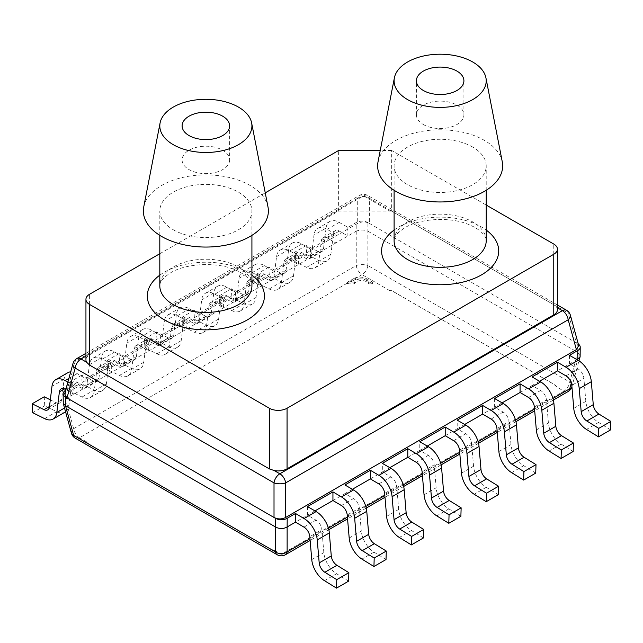 <?xml version="1.0" encoding="UTF-8"?>
<svg xmlns="http://www.w3.org/2000/svg" width="643" height="643" viewBox="0 0 643 643"><rect width="100%" height="100%" fill="white"/><g stroke="black" fill="none" stroke-linecap="round" stroke-linejoin="round"><path stroke-width="0.48" stroke-dasharray="3.21 2.41" d="M307.483 506.571L307.483 515.22L316.034 520.147A8.335 4.814 -120 0 1 321.894 529.647L309.813 536.624M348.594 581.151L336.57 573.717A18.751 10.827 60 0 1 323.839 552.634L321.894 529.647M314.974 510.896L295.507 522.132M578.708 345.532L576.385 342.904L577.784 343.716A8.335 4.814 0 0 1 578.298 344.037M569.481 355.314L569.481 363.954L578.025 368.889A8.335 4.814 -120 0 1 583.884 378.389L571.804 385.358M610.585 429.886L598.561 422.459A18.751 10.827 60 0 1 585.837 401.377L583.884 378.389M576.964 359.638L557.497 370.874M332.937 500.519L344.913 493.607L353.457 498.542A8.335 4.814 -120 0 1 359.324 508.034L347.236 515.011M352.396 489.283L344.913 493.607L344.913 484.967M370.36 478.914L382.336 472.002L390.888 476.937A8.335 4.814 -120 0 1 396.747 486.43L384.667 493.406M389.827 467.678L382.336 472.002L382.336 463.354M407.791 457.302L419.766 450.389L428.31 455.324A8.335 4.814 -120 0 1 434.178 464.817L422.097 471.793M427.249 446.065L419.766 450.389L419.766 441.749M445.221 435.697L457.197 428.785L465.741 433.72A8.335 4.814 -120 0 1 471.608 443.212L459.52 450.188M464.68 424.46L457.197 428.785L457.197 420.136M502.111 402.856L482.644 414.092M520.074 392.479L532.05 385.567L540.594 390.502A8.335 4.814 -120 0 1 546.462 399.994L534.373 406.971M539.533 381.243L532.05 385.567L532.05 376.919M65.586 390.333L65.586 398.973L63.143 402.598M570.405 315.271A8.335 4.694 -15.3 0 0 568.195 313.053L576.385 342.904L367.949 222.566L367.876 231.175C364.002 229.647 360.12 229.647 356.238 231.175L356.166 222.566L347.863 227.365L339.207 222.365A18.751 10.827 60 0 0 329.835 221.441A18.751 10.827 60 0 0 326.065 228.064L313.985 235.041L311.421 255.649A8.335 4.814 60 0 1 309.749 258.599A8.335 4.814 60 0 1 305.996 258.406L294.14 252.522L294.663 261.444L306.615 267.375A18.751 10.827 -120 0 0 315.062 267.809A18.751 10.827 -120 0 0 318.832 261.187L321.387 240.578A8.335 4.814 60 0 1 323.059 237.637A8.335 4.814 60 0 1 327.231 238.047L335.879 242.917L356.166 231.215M65.586 398.973L335.879 242.917L335.879 234.277L327.126 229.342A18.751 10.827 -120 0 0 317.746 228.418A18.751 10.827 -120 0 0 313.985 235.041M580.227 355.973L577.784 352.356L577.784 343.716M367.949 231.215L577.784 352.356M566.539 310.256A8.335 4.814 120 0 1 568.195 313.053L369.355 198.253L369.355 223.378C365.473 221.465 361.591 221.465 357.709 223.378L66.985 391.225L64.662 393.854M86.62 441.894A12.506 7.218 0 0 0 89.602 444.659L269.377 548.447A12.506 7.218 0 0 0 274.159 550.175L269.377 548.366L89.602 444.578L86.62 441.894L79.467 437.77A8.335 4.814 -60 0 1 75.303 438.18M85.945 356.134L363.528 195.874L389.819 211.049L338.628 211.049L89.602 354.823A12.506 7.218 0 0 0 85.945 359.927M556.75 387.022A12.506 7.218 0 0 0 553.768 384.257L391.675 290.676L389.875 290.676L391.675 290.596L553.768 384.176L556.75 387.022L563.903 391.153A8.335 4.814 120 0 0 569.722 382.046A8.335 4.694 -164.7 0 1 571.94 386.547A8.335 4.694 -164.7 0 1 571.908 386.636A8.335 8.335 0 0 0 571.94 386.547L578.989 360.836M557.425 309.733A12.506 7.218 0 0 0 556.782 307.442L553.768 304.718L391.675 211.137L391.675 150.478L486.212 205.053M338.628 211.049L338.628 150.478M389.819 211.049L391.675 211.137M391.675 150.478L380.246 150.478M159.81 253.712L265.246 192.844M173.297 229.76A46.055 26.588 0 0 0 223.491 235.523A46.055 26.588 0 0 0 251.919 210.96A46.055 26.588 0 0 0 238.432 192.161A46.055 26.588 0 0 0 188.238 186.398A46.055 26.588 0 0 0 159.81 210.96A46.055 26.588 0 0 0 173.297 229.76M143.743 206.925A62.516 36.096 180 0 1 185.208 176.897A62.516 36.096 180 0 1 250.071 185.441A62.516 36.096 180 0 1 267.986 206.925M229.623 159.914A23.759 13.712 0 0 1 214.955 172.589A23.759 13.712 0 0 1 189.066 169.615A23.759 13.712 180 0 1 182.106 159.914A23.759 13.712 180 0 1 196.774 147.247A23.759 13.712 180 0 1 222.663 150.221A23.759 13.712 0 0 1 229.623 159.914L229.623 125.883M423.359 124.525A23.759 13.712 0 0 0 449.248 127.499A23.759 13.712 0 0 0 463.908 114.824A23.759 13.712 0 0 0 456.956 105.13A23.759 13.712 0 0 0 431.067 102.157A23.759 13.712 0 0 0 416.399 114.824A23.759 13.712 0 0 0 423.359 124.525M378.028 161.843A62.516 36.096 180 0 1 419.501 131.807A62.516 36.096 180 0 1 484.364 140.351A62.516 36.096 180 0 1 502.279 161.843M472.718 147.07A46.055 26.588 0 0 0 422.531 141.307A46.055 26.588 0 0 0 394.103 165.87A46.055 26.588 0 0 0 407.59 184.67A46.055 26.588 0 0 0 457.776 190.441A46.055 26.588 0 0 0 486.212 165.87A46.055 26.588 0 0 0 472.718 147.07M65.626 390.309L73.889 385.535L73.889 394.183L65.811 389.634M73.889 385.535L67.869 382.143M70.698 371.847A18.751 10.827 60 0 1 77.216 373.631L85.865 378.623L111.319 363.93L102.558 358.995A18.751 10.827 -120 0 0 93.187 358.071A18.751 10.827 -120 0 0 89.417 364.694L86.861 385.302A8.335 4.814 60 0 1 85.181 388.251A8.335 4.814 60 0 1 81.428 388.059L69.581 382.175L70.103 391.097L82.047 397.028A18.751 10.827 -120 0 0 90.494 397.462A18.751 10.827 -120 0 0 94.264 390.84L96.82 370.231A8.335 4.814 60 0 1 98.5 367.29A8.335 4.814 60 0 1 102.663 367.7L111.319 372.57L111.319 363.93M123.295 357.018L123.295 365.658L114.751 360.723A8.335 4.814 -120 0 0 110.58 360.313A8.335 4.814 -120 0 0 108.908 363.255L106.352 383.863A18.751 10.827 60 0 1 102.583 390.486A18.751 10.827 60 0 1 94.127 390.052L82.183 384.12L81.661 375.199L93.508 381.082A8.335 4.814 -120 0 0 97.27 381.275A8.335 4.814 -120 0 0 98.942 378.325L101.498 357.717A18.751 10.827 60 0 1 105.267 351.094A18.751 10.827 60 0 1 114.647 352.018L123.295 357.018L148.742 342.317L139.989 337.39A18.751 10.827 -120 0 0 130.609 336.458A18.751 10.827 -120 0 0 126.848 343.081L124.284 363.697A8.335 4.814 60 0 1 122.612 366.639A8.335 4.814 60 0 1 118.859 366.446L107.003 360.562L107.526 369.484L119.469 375.416A18.751 10.827 -120 0 0 127.925 375.85A18.751 10.827 -120 0 0 131.694 369.227L134.25 348.619A8.335 4.814 60 0 1 135.922 345.677A8.335 4.814 60 0 1 140.094 346.095L148.742 350.965L148.742 342.317M160.718 335.405L160.718 344.045L152.174 339.118A8.335 4.814 -120 0 0 148.011 338.7A8.335 4.814 -120 0 0 146.331 341.642L143.775 362.25A18.751 10.827 60 0 1 140.005 368.873A18.751 10.827 60 0 1 131.558 368.439L119.614 362.507L119.092 353.586L130.939 359.469A8.335 4.814 -120 0 0 134.692 359.662A8.335 4.814 -120 0 0 136.372 356.72L138.928 336.104A18.751 10.827 60 0 1 142.698 329.481A18.751 10.827 60 0 1 152.069 330.414L160.718 335.405L186.173 320.712L177.42 315.777A18.751 10.827 -120 0 0 168.04 314.853A18.751 10.827 -120 0 0 164.27 321.476L161.714 342.084A8.335 4.814 60 0 1 160.043 345.034A8.335 4.814 60 0 1 156.281 344.841L144.434 338.957L144.956 347.879L156.9 353.811A18.751 10.827 -120 0 0 165.355 354.245A18.751 10.827 -120 0 0 169.117 347.622L171.681 327.014A8.335 4.814 60 0 1 173.353 324.072A8.335 4.814 60 0 1 177.516 324.482L186.173 329.353L186.173 320.712M198.148 313.8L198.148 322.44L189.605 317.505A8.335 4.814 -120 0 0 185.433 317.095A8.335 4.814 -120 0 0 183.761 320.037L181.205 340.645A18.751 10.827 60 0 1 177.436 347.268A18.751 10.827 60 0 1 168.98 346.834L157.037 340.903L156.514 331.981L168.37 337.864A8.335 4.814 -120 0 0 172.123 338.057A8.335 4.814 -120 0 0 173.795 335.107L176.351 314.499A18.751 10.827 60 0 1 180.12 307.876A18.751 10.827 60 0 1 189.5 308.801L198.148 313.8L223.603 299.099L214.842 294.173A18.751 10.827 -120 0 0 205.471 293.24A18.751 10.827 -120 0 0 201.701 299.863L199.145 320.479A8.335 4.814 60 0 1 197.465 323.421A8.335 4.814 60 0 1 193.712 323.228L181.856 317.345L182.379 326.266L194.331 332.198A18.751 10.827 -120 0 0 202.778 332.632A18.751 10.827 -120 0 0 206.548 326.009L209.104 305.401A8.335 4.814 60 0 1 210.783 302.459A8.335 4.814 60 0 1 214.947 302.877L223.603 307.748L223.603 299.099M235.579 292.187L235.579 300.836L227.027 295.901A8.335 4.814 -120 0 0 222.864 295.483A8.335 4.814 -120 0 0 221.192 298.432L218.628 319.032A18.751 10.827 60 0 1 214.866 325.655A18.751 10.827 60 0 1 206.411 325.229L194.467 319.29L193.945 310.368L205.792 316.252A8.335 4.814 -120 0 0 209.554 316.444A8.335 4.814 -120 0 0 211.226 313.503L213.781 292.886A18.751 10.827 60 0 1 217.551 286.264A18.751 10.827 60 0 1 226.931 287.196L235.579 292.187L261.026 277.495L252.273 272.56A18.751 10.827 -120 0 0 242.893 271.635A18.751 10.827 -120 0 0 239.124 278.258L236.568 298.866A8.335 4.814 60 0 1 234.896 301.816A8.335 4.814 60 0 1 231.134 301.623L219.287 295.74L219.81 304.661L231.753 310.593A18.751 10.827 -120 0 0 240.209 311.027A18.751 10.827 -120 0 0 243.978 304.404L246.534 283.796A8.335 4.814 60 0 1 248.206 280.854A8.335 4.814 60 0 1 252.377 281.264L261.026 286.135L261.026 277.495M273.002 270.582L273.002 279.223L264.458 274.288A8.335 4.814 -120 0 0 260.286 273.878A8.335 4.814 -120 0 0 258.615 276.82L256.059 297.428A18.751 10.827 60 0 1 252.289 304.051A18.751 10.827 60 0 1 243.842 303.617L231.89 297.685L231.367 288.763L243.223 294.647A8.335 4.814 -120 0 0 246.976 294.84A8.335 4.814 -120 0 0 248.648 291.89L251.212 271.282A18.751 10.827 60 0 1 254.974 264.659A18.751 10.827 60 0 1 264.353 265.583L273.002 270.582L298.456 255.882L289.696 250.955A18.751 10.827 -120 0 0 280.324 250.023A18.751 10.827 -120 0 0 276.554 256.645L273.998 277.262A8.335 4.814 60 0 1 272.319 280.203A8.335 4.814 60 0 1 268.565 280.01L256.718 274.127L257.24 283.049L269.184 288.988A18.751 10.827 -120 0 0 277.639 289.414A18.751 10.827 -120 0 0 281.401 282.791L283.957 262.191A8.335 4.814 60 0 1 285.637 259.242A8.335 4.814 60 0 1 289.8 259.659L298.456 264.53L298.456 255.882M310.432 248.97L310.432 257.618L301.889 252.683A8.335 4.814 -120 0 0 297.717 252.265A8.335 4.814 -120 0 0 296.045 255.215L293.489 275.815A18.751 10.827 60 0 1 289.72 282.438A18.751 10.827 60 0 1 281.264 282.012L269.321 276.08L268.798 267.15L280.645 273.034A8.335 4.814 -120 0 0 284.407 273.227A8.335 4.814 -120 0 0 286.079 270.285L288.635 249.669A18.751 10.827 60 0 1 292.404 243.046A18.751 10.827 60 0 1 301.784 243.978L310.432 248.97L335.879 234.277M367.949 222.566A8.335 4.814 0 0 0 356.166 222.566M85.865 378.623L85.865 387.263L77.321 382.336A8.335 4.814 -120 0 0 73.149 381.918A8.335 4.814 -120 0 0 71.477 384.86L68.922 405.468A18.751 10.827 60 0 1 65.578 411.825M50.315 399.825L56.086 402.687A8.335 4.814 -120 0 0 59.839 402.88A8.335 4.814 -120 0 0 61.511 399.938L64.075 379.322A18.751 10.827 60 0 1 67.837 372.699M65.152 412.091A18.751 10.827 60 0 1 56.705 411.657L44.753 405.725L44.23 396.803M44.753 405.725L32.672 412.702M119.614 362.507L107.526 369.484M119.092 353.586L107.003 360.562M231.89 297.685L219.81 304.661M231.367 288.763L219.287 295.74M269.321 276.08L257.24 283.049M268.798 267.15L256.718 274.127M347.863 227.365L347.863 236.005L339.311 231.07A8.335 4.814 -120 0 0 335.148 230.66A8.335 4.814 -120 0 0 333.468 233.602L330.912 254.21A18.751 10.827 60 0 1 327.142 260.833A18.751 10.827 60 0 1 318.695 260.399L306.751 254.467L306.229 245.546L318.076 251.429A8.335 4.814 -120 0 0 321.83 251.622A8.335 4.814 -120 0 0 323.509 248.68L326.065 228.064M306.751 254.467L294.663 261.444M306.229 245.546L294.14 252.522M194.467 319.29L182.379 326.266M193.945 310.368L181.856 317.345M157.037 340.903L144.956 347.879M156.514 331.981L144.434 338.957M82.183 384.12L70.103 391.097M81.661 375.199L69.581 382.175M386.025 559.539L374.001 552.112A18.751 10.827 60 0 1 361.27 531.022L359.324 508.034M423.448 537.934L411.424 530.507A18.751 10.827 60 0 1 398.692 509.417L396.747 486.43M460.878 516.321L448.854 508.894A18.751 10.827 60 0 1 436.123 487.804L434.178 464.817M498.309 494.716L486.277 487.29A18.751 10.827 60 0 1 473.553 466.199L471.608 443.212M494.62 398.531L494.62 407.172L503.172 412.107A8.335 4.814 -120 0 1 509.031 421.599L496.951 428.576M535.732 473.103L523.707 465.677A18.751 10.827 60 0 1 510.976 444.594L509.031 421.599M573.162 451.499L561.138 444.072A18.751 10.827 60 0 1 548.407 422.981L546.462 399.994M353.513 278.684L347.469 282.173L354.51 282.173A7.089 4.091 0 0 1 361.47 278.845A7.089 4.091 0 0 1 368.431 282.173L372.522 282.173L366.478 278.684A9.171 5.297 180 0 0 353.513 278.684L353.513 280.38A9.171 5.297 180 0 1 366.478 280.38L366.478 278.684M353.513 280.38L347.469 283.868L347.469 282.173M347.469 283.868L354.51 283.868A7.089 4.091 180 0 1 361.47 280.549A7.089 4.091 180 0 1 368.431 283.868L372.522 283.868L366.478 280.38M372.522 283.868L372.522 282.173M368.431 283.868L368.431 282.173M354.51 283.868L354.51 282.173M303.946 527.123L316.034 520.147M565.944 375.866L578.025 368.889M571.314 382.971L577.607 360.008M552.956 398.451L534.558 409.069M515.525 420.056L497.127 430.681M478.103 441.669L459.697 452.286M440.672 463.273L422.274 473.899M403.249 484.886L384.844 495.504M365.819 506.491L347.413 517.117M328.388 528.096L309.99 538.721M71.429 433.165A8.335 4.694 164.7 0 1 73.648 428.664L65.514 399.022M356.238 231.175L356.238 265.519A8.335 3.207 180 0 1 367.876 265.519L367.876 231.175M73.648 428.664L356.238 265.519A8.335 4.814 60 0 0 362.057 274.617L79.467 437.77A8.335 4.814 -120 0 1 73.648 428.664M577.856 352.404L569.722 382.046L367.876 265.519A8.335 4.814 -60 0 1 362.057 274.617L389.875 290.676M66.985 391.225L75.175 361.374L357.709 198.253A8.335 4.814 60 0 1 359.365 195.456A8.335 4.814 60 0 1 363.528 195.874A8.335 4.814 -60 0 1 367.7 195.456A8.335 4.814 -60 0 1 369.355 198.253A8.335 6.181 0 0 0 357.709 198.253L357.709 223.378M76.83 358.577A8.335 4.814 -120 0 0 75.175 361.374A8.335 4.694 15.3 0 0 72.956 363.592M89.602 354.823L89.602 294.253M274.159 550.175L281.312 554.298L563.903 391.153A8.335 4.814 60 0 0 568.066 391.563M277.141 554.716A8.335 4.814 120 0 0 281.312 554.298A8.335 4.814 -120 0 0 285.476 554.716M553.768 304.718L553.768 244.059M556.782 307.442L557.425 307.812M159.81 275.156A58.553 33.806 180 0 1 164.455 272.134A58.553 33.806 180 0 1 251.919 275.156M394.103 230.065A58.553 33.806 180 0 1 398.748 227.043A58.553 33.806 180 0 1 486.212 230.065M238.432 267.022A46.055 26.588 180 0 1 251.919 285.83C252.82 284.431 249.661 275.188 232.469 268.854C214.031 261.621 184.453 264.008 170.708 272.753C158.805 280.509 160.179 284.23 159.81 285.83A46.055 26.588 180 0 1 173.297 267.022A46.055 26.588 180 0 1 238.432 267.022M394.103 240.739A46.055 26.588 180 0 1 407.59 221.939A46.055 26.588 180 0 1 472.718 221.939A46.055 26.588 180 0 1 486.212 240.739C487.113 239.341 483.946 230.098 466.754 223.764C448.324 216.53 418.746 218.917 405.002 227.662C393.098 235.418 394.472 239.14 394.103 240.739M68.889 378.438L77.216 373.631M102.558 358.995L114.647 352.018M139.989 337.39L152.069 330.414M177.42 315.777L189.5 308.801M214.842 294.173L226.931 287.196M252.273 272.56L264.353 265.583M289.696 250.955L301.784 243.978M327.126 229.342L339.207 222.365M77.321 382.336L65.24 389.304M64.075 379.322L51.987 386.298M64.453 388.919L71.477 384.86M68.922 405.468L64.525 408.008M44.616 418.633L56.705 411.657M56.086 402.687L49.479 406.497M49.431 406.915L61.511 399.938M114.751 360.723L102.663 367.7M152.174 339.118L140.094 346.095M138.928 336.104L126.848 343.081M134.25 348.619L146.331 341.642M143.775 362.25L131.694 369.227M119.469 375.416L131.558 368.439M130.939 359.469L118.859 366.446M124.284 363.697L136.372 356.72M189.605 317.505L177.516 324.482M227.027 295.901L214.947 302.877M264.458 274.288L252.377 281.264M251.212 271.282L239.124 278.258M246.534 283.796L258.615 276.82M256.059 297.428L243.978 304.404M231.753 310.593L243.842 303.617M243.223 294.647L231.134 301.623M236.568 298.866L248.648 291.89M301.889 252.683L289.8 259.659M288.635 249.669L276.554 256.645M283.957 262.191L296.045 255.215M293.489 275.815L281.401 282.791M269.184 288.988L281.264 282.012M280.645 273.034L268.565 280.01M273.998 277.262L286.079 270.285M339.311 231.07L327.231 238.047M321.387 240.578L333.468 233.602M330.912 254.21L318.832 261.187M306.615 267.375L318.695 260.399M318.076 251.429L305.996 258.406M311.421 255.649L323.509 248.68M213.781 292.886L201.701 299.863M209.104 305.401L221.192 298.432M218.628 319.032L206.548 326.009M194.331 332.198L206.411 325.229M205.792 316.252L193.712 323.228M199.145 320.479L211.226 313.503M176.351 314.499L164.27 321.476M171.681 327.014L183.761 320.037M181.205 340.645L169.117 347.622M156.9 353.811L168.98 346.834M168.37 337.864L156.281 344.841M161.714 342.084L173.795 335.107M101.498 357.717L89.417 364.694M96.82 370.231L108.908 363.255M106.352 383.863L94.264 390.84M82.047 397.028L94.127 390.052M93.508 381.082L81.428 388.059M86.861 385.302L98.942 378.325M341.377 505.519L353.457 498.542M378.799 483.906L390.888 476.937M416.23 462.301L428.31 455.324M453.661 440.696L465.741 433.72M491.083 419.083L503.172 412.107M498.896 451.563L510.976 444.594M523.707 465.677L511.627 472.653M528.514 397.478L540.594 390.502M598.561 422.459L586.48 429.436M573.749 408.345L585.837 401.377M536.326 429.958L548.407 422.981M561.138 444.072L549.05 451.048M461.465 473.176L473.553 466.199M486.277 487.29L474.196 494.266M424.042 494.78L436.123 487.804M448.854 508.894L436.774 515.871M386.612 516.393L398.692 509.417M411.424 530.507L399.343 537.476M349.189 537.998L361.27 531.022M374.001 552.112L361.913 559.088M336.57 573.717L324.49 580.693M311.759 559.611L323.839 552.634M557.425 304.999L367.7 195.456A8.335 8.335 0 0 0 359.365 195.456L85.945 353.32M251.919 235.37L251.919 210.96M159.81 235.37L159.81 210.96M182.106 159.914L182.106 125.883M463.908 114.824L463.908 80.801M416.399 114.824L416.399 80.801M394.103 190.28L394.103 165.87M486.212 190.28L486.212 165.87M553.374 400.042L534.703 410.829M515.951 421.655L497.272 432.434M478.521 443.26L459.849 454.038M441.098 464.873L422.419 475.651M403.667 486.478L384.996 497.256M366.237 508.083L347.566 518.869M328.814 529.695L310.135 540.474M61.069 388.894L73.149 381.918M47.759 409.856L59.839 402.88M130.609 336.458L142.698 329.481M135.922 345.677L148.011 338.7M127.925 375.85L140.005 368.873M122.612 366.639L134.692 359.662M242.893 271.635L254.974 264.659M248.206 280.854L260.286 273.878M240.209 311.027L252.289 304.051M234.896 301.816L246.976 294.84M280.324 250.023L292.404 243.046M285.637 259.242L297.717 252.265M277.639 289.414L289.72 282.438M272.319 280.203L284.407 273.227M317.746 228.418L329.835 221.441M323.059 237.637L335.148 230.66M315.062 267.809L327.142 260.833M309.749 258.599L321.83 251.622M205.471 293.24L217.551 286.264M210.783 302.459L222.864 295.483M202.778 332.632L214.866 325.655M197.465 323.421L209.554 316.444M168.04 314.853L180.12 307.876M173.353 324.072L185.433 317.095M165.355 354.245L177.436 347.268M160.043 345.034L172.123 338.057M93.187 358.071L105.267 351.094M98.5 367.29L110.58 360.313M90.494 397.462L102.583 390.486M85.181 388.251L97.27 381.275"/><path stroke-width="0.96" d="M332.937 491.879L332.937 500.519L341.377 505.519A8.335 4.814 60 0 1 347.236 515.011L349.189 537.998A18.751 10.827 -120 0 0 361.913 559.088L373.937 566.515L374.202 558.028L362.282 550.665A8.335 4.814 60 0 1 356.624 541.293L354.671 518.298A18.751 10.827 -120 0 0 341.481 496.935L332.937 491.879L307.483 506.571L316.139 511.571A18.751 10.827 60 0 1 329.329 532.934L331.274 555.922A8.335 4.814 -120 0 0 336.932 565.293L348.86 572.664L348.594 581.151L336.514 588.128L336.771 579.64L324.852 572.27A8.335 4.814 60 0 1 319.193 562.898L317.248 539.911A18.751 10.827 -120 0 0 304.051 518.547L295.507 513.484L287.204 518.282A8.335 4.814 0 0 1 275.413 518.282L274.014 517.47C277.897 519.383 281.779 519.383 285.661 517.47L576.385 349.623L578.708 345.532L570.405 315.271A8.335 8.335 0 0 0 566.539 310.256A8.335 4.814 120 0 0 562.368 310.665A8.335 4.814 60 0 1 568.195 319.772A8.335 4.694 -15.3 0 0 570.405 315.271M336.514 588.128L324.49 580.693A18.751 10.827 -120 0 1 311.759 559.611L309.813 536.624A8.335 4.814 60 0 0 303.946 527.123L295.507 522.132L295.507 513.484M539.533 381.243L557.497 370.874L565.944 375.866A8.335 4.814 60 0 1 571.804 385.358L573.749 408.345A18.751 10.827 -120 0 0 586.48 429.436L598.504 436.862L598.77 428.375L586.842 421.012A8.335 4.814 60 0 1 581.184 411.641L579.239 388.645L591.319 381.669A18.751 10.827 60 0 0 578.129 360.305L569.481 355.314L577.784 350.515A8.335 4.814 0 0 0 580.227 347.116A8.335 4.814 0 0 0 578.298 344.037M579.239 388.645A18.751 10.827 -120 0 0 566.049 367.282L557.497 362.226L532.05 376.919L540.699 381.918A18.751 10.827 60 0 1 553.896 403.282L555.841 426.277A8.335 4.814 -120 0 0 561.5 435.649L573.419 443.011L573.162 451.499L561.082 458.475L561.339 449.987L549.419 442.617A8.335 4.814 60 0 1 543.761 433.245L541.816 410.258A18.751 10.827 -120 0 0 528.618 388.894L520.074 383.839L494.62 398.531L503.276 403.523A18.751 10.827 60 0 1 516.466 424.886L518.411 447.882A8.335 4.814 -120 0 0 524.069 457.253L535.997 464.616L535.732 473.103L523.651 480.08L523.908 471.592L511.989 464.23A8.335 4.814 60 0 1 506.33 454.858L504.385 431.863A18.751 10.827 -120 0 0 491.196 410.499L482.644 405.444L457.197 420.136L465.845 425.136A18.751 10.827 60 0 1 479.043 446.499L480.988 469.486A8.335 4.814 -120 0 0 486.647 478.866L498.566 486.229L498.309 494.716L486.221 501.693L486.486 493.205L474.558 485.835A8.335 4.814 60 0 1 468.908 476.463L466.955 453.476A18.751 10.827 -120 0 0 453.765 432.112L445.221 427.056L419.766 441.749L428.423 446.74A18.751 10.827 60 0 1 441.612 468.104L443.557 491.099A8.335 4.814 -120 0 0 449.216 500.471L461.144 507.833L460.878 516.321L448.798 523.298L449.055 514.81L437.136 507.448A8.335 4.814 60 0 1 431.477 498.076L429.532 475.081A18.751 10.827 -120 0 0 416.334 453.717L407.791 448.661L382.336 463.354L390.992 468.353A18.751 10.827 60 0 1 404.182 489.717L406.135 512.704A8.335 4.814 -120 0 0 411.785 522.076L423.713 529.446L423.448 537.934L411.367 544.91L411.633 536.423L399.705 529.052A8.335 4.814 60 0 1 394.046 519.681L392.101 496.693A18.751 10.827 -120 0 0 378.912 475.33L370.36 470.274L344.913 484.967L353.562 489.958A18.751 10.827 60 0 1 366.759 511.322L368.704 534.317A8.335 4.814 -120 0 0 374.363 543.689L386.282 551.051L386.025 559.539L373.937 566.515M591.319 381.669L593.272 404.664A8.335 4.814 -120 0 0 598.93 414.036L610.85 421.398L610.585 429.886L598.504 436.862M275.413 518.282L275.485 526.971C279.367 529.068 283.25 529.068 287.132 526.971L287.204 518.282M295.507 522.132L287.204 526.922M332.937 500.519L314.974 510.896M370.36 470.274L370.36 478.914L352.396 489.283M407.791 448.661L407.791 457.302L389.827 467.678M445.221 427.056L445.221 435.697L427.249 446.065M523.651 480.08L511.627 472.653A18.751 10.827 -120 0 1 498.896 451.563L496.951 428.576A8.335 4.814 60 0 0 491.083 419.083L482.644 414.092L464.68 424.46M520.074 383.839L520.074 392.479L502.111 402.856M577.784 350.515L577.784 359.164L576.964 359.638M577.784 359.164L580.123 356.704L580.227 347.116M65.626 390.309L65.586 390.333A8.335 4.814 0 0 0 63.143 393.733L63.239 403.322L65.586 405.781L65.586 397.141L66.985 397.945L64.662 393.854L72.956 363.592A8.335 4.694 15.3 0 0 75.175 368.093L66.985 397.945L274.014 517.47L274.014 482.893A8.335 3.207 0 0 0 285.661 482.893L285.661 517.47M275.413 526.922L65.586 405.781M159.81 253.712L89.602 294.253A12.506 7.218 0 0 0 85.945 299.357L85.945 359.927A12.506 7.218 0 0 0 86.588 362.218L89.602 365.12L269.377 468.908L274.248 470.563A12.506 7.218 0 0 0 287.059 468.819L553.768 314.837A12.506 7.218 0 0 0 557.425 309.733L557.425 249.162A12.506 7.218 0 0 0 553.768 244.059L486.212 205.053M85.945 299.357A12.506 7.218 0 0 0 89.602 304.46L269.377 408.249A12.506 7.218 0 0 0 287.059 408.249L553.768 254.266A12.506 7.218 0 0 0 557.425 249.162M380.246 150.478L338.628 150.478L265.246 192.844M251.63 122.917L267.986 206.925A62.516 36.096 180 0 1 232.983 243.48A62.516 36.096 180 0 1 161.658 236.479A62.516 36.096 180 0 1 143.743 206.925L160.099 122.917A46.055 26.588 0 0 0 173.297 144.691A46.055 26.588 0 0 0 225.838 149.843A46.055 26.588 0 0 0 251.63 122.917A46.055 26.588 0 0 0 238.432 107.084A46.055 26.588 0 0 0 190.649 100.79A46.055 26.588 0 0 0 160.099 122.917M189.066 135.585A23.759 13.712 180 0 1 182.106 125.883A23.759 13.712 180 0 1 196.774 113.216A23.759 13.712 180 0 1 222.663 116.19A23.759 13.712 180 0 1 229.623 125.883A23.759 13.712 180 0 1 214.955 138.558A23.759 13.712 180 0 1 189.066 135.585M456.956 71.1A23.759 13.712 180 0 1 463.908 80.801A23.759 13.712 180 0 1 449.248 93.468A23.759 13.712 180 0 1 423.359 90.494A23.759 13.712 180 0 1 416.399 80.801A23.759 13.712 180 0 1 431.067 68.126A23.759 13.712 180 0 1 456.956 71.1M407.59 99.601A46.055 26.588 0 0 0 460.131 104.753A46.055 26.588 0 0 0 485.923 77.827A46.055 26.588 0 0 0 472.718 61.993A46.055 26.588 0 0 0 424.943 55.7A46.055 26.588 0 0 0 394.392 77.827A46.055 26.588 0 0 0 407.59 99.601M485.923 77.827L502.279 161.843A62.516 36.096 180 0 1 467.276 198.39A62.516 36.096 180 0 1 395.951 191.397A62.516 36.096 180 0 1 378.028 161.843L394.392 77.827M63.143 393.733A8.335 4.814 0 0 0 65.586 397.141M67.869 382.143L65.136 380.608A18.751 10.827 -120 0 0 55.756 379.675A18.751 10.827 -120 0 0 51.987 386.298L49.431 406.915A8.335 4.814 60 0 1 47.759 409.856A8.335 4.814 60 0 1 43.997 409.663L32.15 403.78L32.672 412.702L44.616 418.633A18.751 10.827 -120 0 0 53.072 419.067A18.751 10.827 -120 0 0 56.841 412.444L59.397 391.836A8.335 4.814 60 0 1 61.069 388.894A8.335 4.814 60 0 1 65.24 389.304L65.811 389.634M55.756 379.675L67.837 372.699A18.751 10.827 60 0 1 70.698 371.847M32.15 403.78L44.23 396.803L50.315 399.825M65.578 411.825A18.751 10.827 60 0 1 65.152 412.091L53.072 419.067M411.367 544.91L399.343 537.476A18.751 10.827 -120 0 1 386.612 516.393L384.667 493.406A8.335 4.814 60 0 0 378.799 483.906L370.36 478.914M448.798 523.298L436.774 515.871A18.751 10.827 -120 0 1 424.042 494.78L422.097 471.793A8.335 4.814 60 0 0 416.23 462.301L407.791 457.302M486.221 501.693L474.196 494.266A18.751 10.827 -120 0 1 461.465 473.176L459.52 450.188A8.335 4.814 60 0 0 453.661 440.696L445.221 435.697M482.644 414.092L482.644 405.444M535.997 464.616L523.908 471.592M561.082 458.475L549.05 451.048A18.751 10.827 -120 0 1 536.326 429.958L534.373 406.971A8.335 4.814 60 0 0 528.514 397.478L520.074 392.479M557.497 370.874L557.497 362.226M610.85 421.398L598.77 428.375M573.419 443.011L561.339 449.987M498.566 486.229L486.486 493.205M461.144 507.833L449.055 514.81M423.713 529.446L411.633 536.423M386.282 551.051L374.202 558.028M348.86 572.664L336.771 579.64M331.274 555.922L319.193 562.898M317.248 539.911L329.329 532.934M578.129 360.305L566.049 367.282M540.699 381.918L528.618 388.894M503.276 403.523L491.196 410.499M465.845 425.136L453.765 432.112M428.423 446.74L416.334 453.717M390.992 468.353L378.912 475.33M353.562 489.958L341.481 496.935M316.139 511.571L304.051 518.547M287.132 526.971L287.132 551.919A8.335 6.181 180 0 1 275.485 551.919L275.485 526.971M552.956 398.451L569.722 388.766A8.335 4.814 60 0 1 568.066 391.563A8.335 8.335 0 0 0 571.916 386.644A8.335 4.694 -164.7 0 1 569.722 388.766L571.314 382.971M577.607 360.008L577.856 359.124M534.558 409.069L515.525 420.056M497.127 430.681L478.103 441.669M459.697 452.286L440.672 463.273M422.274 473.899L403.249 484.886M384.844 495.504L365.819 506.491M347.413 517.117L328.388 528.096M309.99 538.721L287.132 551.919A8.335 4.814 -120 0 1 285.476 554.716L310.135 540.474M65.514 405.741L73.648 435.391A8.335 4.694 164.7 0 1 71.429 433.165L63.239 403.322M277.141 554.716A8.335 4.814 120 0 1 275.485 551.919L73.648 435.391A8.335 4.814 -60 0 0 75.303 438.18L277.141 554.716A8.335 8.335 0 0 0 285.476 554.716M86.588 362.218L80.994 358.987A8.335 4.814 -60 0 0 75.175 368.093L274.014 482.893A8.335 4.814 120 0 1 279.834 473.787L274.248 470.563M576.385 349.623L568.195 319.772L285.661 482.893A8.335 4.814 -120 0 0 279.834 473.787L562.368 310.665L557.425 307.812M89.602 365.12L89.602 304.46M553.768 254.266L553.768 314.837M85.945 353.32L76.83 358.577A8.335 4.814 -120 0 1 80.994 358.987L85.945 356.134M269.377 468.908L269.377 408.249M287.059 468.819L287.059 408.249M251.919 275.156A58.553 33.806 180 0 1 247.274 319.941A58.553 33.806 180 0 1 167.011 321.331A58.553 33.806 180 0 1 159.81 275.156M486.212 230.065A58.553 33.806 180 0 1 481.559 274.85A58.553 33.806 180 0 1 401.296 276.241A58.553 33.806 180 0 1 394.103 230.065M251.919 235.37L251.919 285.83A46.055 26.588 180 0 1 238.432 304.629A46.055 26.588 180 0 1 173.297 304.629A46.055 26.588 180 0 1 159.81 285.83L159.81 235.37M486.212 190.28L486.212 240.739A46.055 26.588 180 0 1 472.718 259.539A46.055 26.588 180 0 1 407.59 259.539A46.055 26.588 180 0 1 394.103 240.739L394.103 190.28M65.136 380.608L68.889 378.438M59.397 391.836L64.453 388.919M64.525 408.008L56.841 412.444M49.479 406.497L43.997 409.663M511.989 464.23L524.069 457.253M518.411 447.882L506.33 454.858M504.385 431.863L516.466 424.886M593.272 404.664L581.184 411.641M586.842 421.012L598.93 414.036M549.419 442.617L561.5 435.649M555.841 426.277L543.761 433.245M541.816 410.258L553.896 403.282M474.558 485.835L486.647 478.866M480.988 469.486L468.908 476.463M466.955 453.476L479.043 446.499M437.136 507.448L449.216 500.471M443.557 491.099L431.477 498.076M429.532 475.081L441.612 468.104M399.705 529.052L411.785 522.076M406.135 512.704L394.046 519.681M392.101 496.693L404.182 489.717M362.282 550.665L374.363 543.689M368.704 534.317L356.624 541.293M354.671 518.298L366.759 511.322M324.852 572.27L336.932 565.293M578.989 360.836L580.123 356.704M566.539 310.256L557.425 304.999M76.83 358.577A8.335 8.335 0 0 0 72.956 363.592M568.066 391.563L553.374 400.042M534.703 410.829L515.951 421.655M497.272 432.434L478.521 443.26M459.849 454.038L441.098 464.873M422.419 475.651L403.667 486.478M384.996 497.256L366.237 508.083M347.566 518.869L328.814 529.695M71.429 433.165A8.335 8.335 0 0 0 75.303 438.18"/></g></svg>
